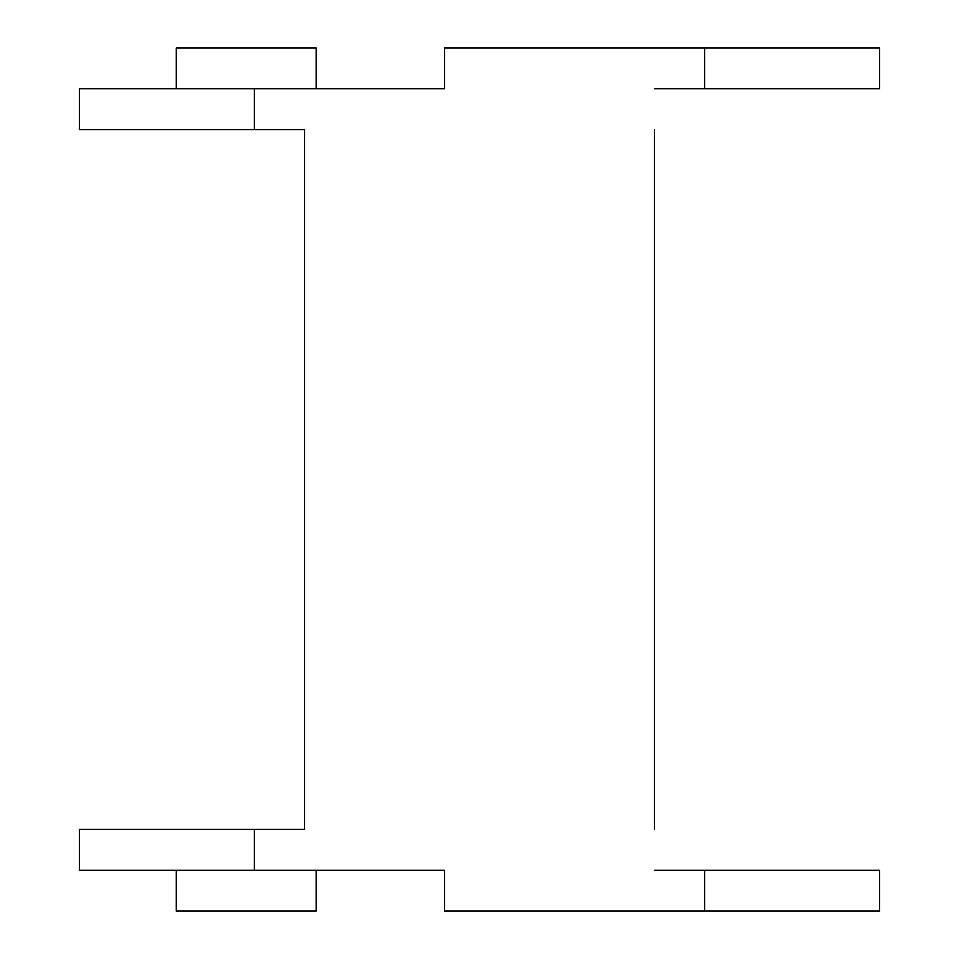 <?xml version="1.0" encoding="UTF-8"?>
<svg xmlns="http://www.w3.org/2000/svg" width="959" height="959" viewBox="0 0 959 959"><rect width="100%" height="100%" fill="white"/><g stroke="black" fill="none" stroke-linecap="round" stroke-linejoin="round"><path stroke-width="1.44" d="M176.252 88.767L176.252 47.95L316.206 47.95L316.206 88.767M316.206 870.233L316.206 911.05L176.252 911.05L176.252 870.233M654.458 829.403L654.458 129.597M654.458 88.767L879.559 88.767L879.559 47.95L444.508 47.95L444.508 88.767L79.441 88.767L79.441 129.597L304.542 129.597L304.542 829.403L79.441 829.403L79.441 870.233L444.508 870.233L444.508 911.05L879.559 911.05L879.559 870.233L654.458 870.233M304.542 129.597L304.542 829.403M254.399 129.597L254.399 88.767M254.399 870.233L254.399 829.403M704.601 911.05L704.601 870.233M704.601 88.767L704.601 47.95"/></g></svg>
